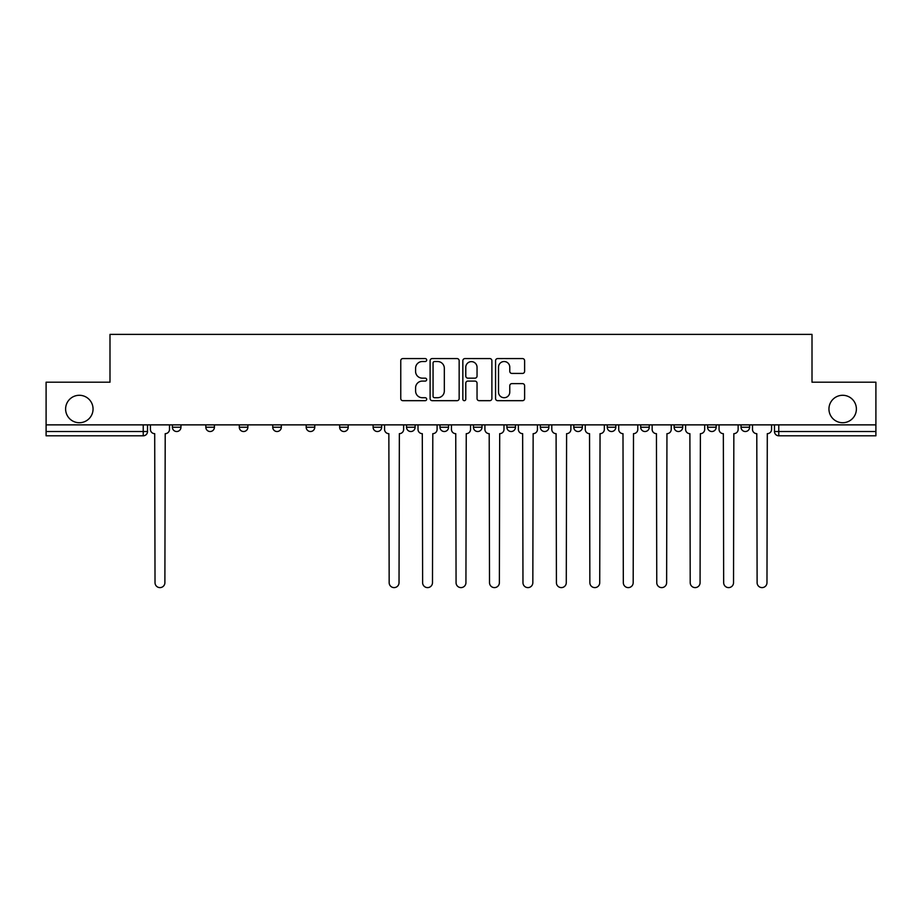<?xml version="1.0" encoding="UTF-8"?>
<svg xmlns="http://www.w3.org/2000/svg" width="922" height="922" viewBox="0 0 922 922"><rect width="100%" height="100%" fill="white"/><g stroke="black" fill="none" stroke-linecap="round" stroke-linejoin="round"><path stroke-width="1.38" d="M426.69 360.053A1.475 1.475 0 0 0 425.226 358.577L402.856 358.577A2.109 2.109 0 0 0 400.759 360.686L400.759 398.569A2.109 2.109 0 0 0 402.856 400.678L425.226 400.678A1.475 1.475 0 0 0 426.69 399.203A1.475 1.475 0 0 0 425.226 397.728L422.322 397.728A6.731 6.731 0 0 1 415.592 390.997L415.592 387.839A6.731 6.731 0 0 1 422.322 381.097L425.226 381.097A1.475 1.475 0 0 0 426.69 379.634A1.475 1.475 0 0 0 425.226 378.158L422.322 378.158A6.731 6.731 0 0 1 415.592 371.416L415.592 368.258A6.731 6.731 0 0 1 422.322 361.528L425.226 361.528A1.475 1.475 0 0 0 426.69 360.053M828.947 408.999A13.726 13.726 0 0 0 842.662 422.725A13.726 13.726 0 0 0 856.388 408.999A13.726 13.726 0 0 0 842.662 395.284A13.726 13.726 0 0 0 828.947 408.999M65.612 408.999A13.726 13.726 0 0 0 79.338 422.725A13.726 13.726 0 0 0 93.053 408.999A13.726 13.726 0 0 0 79.338 395.284A13.726 13.726 0 0 0 65.612 408.999M741.034 424.869L741.034 427.232L749.609 427.232A4.287 4.287 0 0 1 745.322 431.519A4.287 4.287 0 0 1 741.034 427.232L741.034 424.869M707.577 424.869L707.577 427.232L716.163 427.232A4.287 4.287 0 0 1 711.865 431.519A4.287 4.287 0 0 1 707.577 427.232L707.577 424.869M540.338 424.869L540.338 427.232L548.913 427.232A4.287 4.287 0 0 1 544.625 431.519A4.287 4.287 0 0 1 540.338 427.232L540.338 424.869M473.435 424.869L473.435 427.232L482.01 427.232A4.287 4.287 0 0 1 477.723 431.519A4.287 4.287 0 0 1 473.435 427.232L473.435 424.869M439.99 424.869L439.99 427.232L448.565 427.232A4.287 4.287 0 0 1 444.277 431.519A4.287 4.287 0 0 1 439.99 427.232L439.99 424.869M406.533 424.869L406.533 427.232L415.119 427.232A4.287 4.287 0 0 1 410.832 431.519A4.287 4.287 0 0 1 406.533 427.232L406.533 424.869M373.087 424.869L373.087 427.232L381.662 427.232A4.287 4.287 0 0 1 377.375 431.519A4.287 4.287 0 0 1 373.087 427.232L373.087 424.869M339.642 424.869L339.642 427.232L348.216 427.232A4.287 4.287 0 0 1 343.929 431.519A4.287 4.287 0 0 1 339.642 427.232L339.642 424.869M306.185 427.232L306.185 424.869L306.185 427.232A4.287 4.287 0 0 0 310.483 431.519A4.287 4.287 0 0 1 306.185 427.232L314.771 427.232A4.287 4.287 0 0 1 310.483 431.519A4.287 4.287 0 0 0 314.771 427.232A4.287 4.287 0 0 1 310.483 431.519M272.739 427.232L272.739 424.869L272.739 427.232A4.287 4.287 0 0 0 277.026 431.519A4.287 4.287 0 0 1 272.739 427.232L281.314 427.232A4.287 4.287 0 0 1 277.026 431.519M239.294 427.232L239.294 424.869L239.294 427.232A4.287 4.287 0 0 0 243.581 431.519A4.287 4.287 0 0 1 239.294 427.232L247.868 427.232A4.287 4.287 0 0 1 243.581 431.519M522.509 373.422A2.109 2.109 0 0 0 524.618 371.312L524.618 360.686A2.109 2.109 0 0 0 522.509 358.577L497.673 358.577A2.109 2.109 0 0 0 495.563 360.686L495.563 398.569A2.109 2.109 0 0 0 497.673 400.678L522.509 400.678A2.109 2.109 0 0 0 524.618 398.569L524.618 385.73A2.109 2.109 0 0 0 522.509 383.633L511.883 383.633A2.109 2.109 0 0 0 509.774 385.73L509.774 392.104A5.636 5.636 0 0 1 504.15 397.728A5.636 5.636 0 0 1 498.514 392.104L498.514 367.163A5.636 5.636 0 0 1 504.15 361.528A5.636 5.636 0 0 1 509.774 367.163L509.774 371.312A2.109 2.109 0 0 0 511.883 373.422L522.509 373.422M46.1 424.869L46.1 382.204L109.995 382.204L109.995 334.386L812.005 334.386L812.005 382.204L875.9 382.204L875.9 424.869L46.1 424.869L46.1 431.519L147.52 431.519L147.52 424.869M459.156 360.686A2.109 2.109 0 0 0 457.058 358.577L432.222 358.577A2.109 2.109 0 0 0 430.113 360.686L430.113 398.569A2.109 2.109 0 0 0 432.222 400.678L457.058 400.678A2.109 2.109 0 0 0 459.156 398.569L459.156 360.686M464.942 358.577L489.778 358.577A2.109 2.109 0 0 1 491.887 360.686L491.887 398.569A2.109 2.109 0 0 1 489.778 400.678L479.152 400.678A2.109 2.109 0 0 1 477.043 398.569L477.043 383.206A2.109 2.109 0 0 0 474.945 381.097L467.892 381.097A2.109 2.109 0 0 0 465.783 383.206L465.783 399.203A1.475 1.475 0 0 1 464.319 400.678A1.475 1.475 0 0 1 462.844 399.203L462.844 360.686A2.109 2.109 0 0 1 464.942 358.577M774.48 424.869L774.48 431.519L875.9 431.519L875.9 435.806L778.767 435.806A4.287 4.287 0 0 1 774.48 431.519M875.9 424.869L875.9 431.519M143.233 424.869L143.233 435.806A4.287 4.287 0 0 0 147.52 431.519A4.287 4.287 0 0 1 143.233 435.806L46.1 435.806L46.1 431.519M749.609 424.869L749.609 427.232M716.163 424.869L716.163 427.232M682.706 424.869L682.706 427.232A4.287 4.287 0 0 1 678.419 431.519A4.287 4.287 0 0 1 674.132 427.232A4.287 4.287 0 0 0 678.419 431.519M674.132 424.869L674.132 427.232L682.706 427.232M649.261 424.869L649.261 427.232A4.287 4.287 0 0 1 644.974 431.519A4.287 4.287 0 0 1 640.686 427.232L649.261 427.232A4.287 4.287 0 0 1 644.974 431.519A4.287 4.287 0 0 0 649.261 427.232M640.686 424.869L640.686 427.232M615.815 424.869L615.815 427.232A4.287 4.287 0 0 1 611.517 431.519A4.287 4.287 0 0 1 607.229 427.232A4.287 4.287 0 0 0 611.517 431.519M607.229 424.869L607.229 427.232L615.815 427.232M582.358 424.869L582.358 427.232A4.287 4.287 0 0 1 578.071 431.519A4.287 4.287 0 0 1 573.784 427.232L582.358 427.232M573.784 424.869L573.784 427.232M548.913 424.869L548.913 427.232M515.467 424.869L515.467 427.232A4.287 4.287 0 0 1 511.168 431.519A4.287 4.287 0 0 1 506.881 427.232L515.467 427.232M506.881 424.869L506.881 427.232M482.01 424.869L482.01 427.232M448.565 424.869L448.565 427.232M415.119 424.869L415.119 427.232L415.119 424.869M381.662 424.869L381.662 427.232A4.287 4.287 0 0 1 377.375 431.519A4.287 4.287 0 0 0 381.662 427.232M348.216 424.869L348.216 427.232A4.287 4.287 0 0 1 343.929 431.519A4.287 4.287 0 0 0 348.216 427.232L348.216 424.869M314.771 424.869L314.771 427.232M281.314 424.869L281.314 427.232L281.314 424.869M247.868 424.869L247.868 427.232L247.868 424.869M205.837 424.869L205.837 427.232L214.423 427.232L214.423 424.869L214.423 427.232A4.287 4.287 0 0 1 210.135 431.519A4.287 4.287 0 0 1 205.837 427.232A4.287 4.287 0 0 0 210.135 431.519A4.287 4.287 0 0 0 214.423 427.232A4.287 4.287 0 0 1 210.135 431.519M172.391 424.869L172.391 427.232L180.966 427.232L180.966 424.869L180.966 427.232A4.287 4.287 0 0 1 176.678 431.519A4.287 4.287 0 0 1 172.391 427.232A4.287 4.287 0 0 0 176.678 431.519A4.287 4.287 0 0 0 180.966 427.232A4.287 4.287 0 0 1 176.678 431.519M434.539 361.528A1.475 1.475 0 0 0 433.063 363.003L433.063 396.253A1.475 1.475 0 0 0 434.539 397.728L437.581 397.728A6.731 6.731 0 0 0 444.323 390.997L444.323 368.258A6.731 6.731 0 0 0 437.581 361.528L434.539 361.528M477.043 367.267A5.636 5.636 0 0 0 471.419 361.631A5.636 5.636 0 0 0 465.783 367.267L465.783 376.049A2.109 2.109 0 0 0 467.892 378.158L474.945 378.158A2.109 2.109 0 0 0 477.043 376.049L477.043 367.267M150.413 429.375L150.413 424.869L150.413 429.375A4.287 4.287 0 0 0 154.7 433.663L155.023 582.681A4.933 4.933 0 0 0 159.955 587.614A4.933 4.933 0 0 0 164.888 582.681L165.211 433.663A4.287 4.287 0 0 0 169.498 429.375L169.498 424.869L169.498 429.375M154.7 433.663L155.023 582.681M164.888 582.681L165.211 433.663M418.012 429.375L418.012 424.869L418.012 429.375A4.287 4.287 0 0 0 422.299 433.663L422.622 582.681A4.933 4.933 0 0 0 427.554 587.614A4.933 4.933 0 0 0 432.487 582.681L432.798 433.663A4.287 4.287 0 0 0 437.097 429.375L437.097 424.869L437.097 429.375M451.457 429.375L451.457 424.869L451.457 429.375A4.287 4.287 0 0 0 455.745 433.663L456.067 582.681A4.933 4.933 0 0 0 461 587.614A4.933 4.933 0 0 0 465.933 582.681L466.255 433.663A4.287 4.287 0 0 0 470.543 429.375L470.543 424.869L470.543 429.375M484.903 429.375L484.903 424.869L484.903 429.375A4.287 4.287 0 0 0 489.202 433.663L489.513 582.681A4.933 4.933 0 0 0 494.446 587.614A4.933 4.933 0 0 0 499.378 582.681L499.701 433.663A4.287 4.287 0 0 0 503.988 429.375L503.988 424.869L503.988 429.375M518.36 429.375L518.36 424.869L518.36 429.375A4.287 4.287 0 0 0 522.647 433.663L522.97 582.681A4.933 4.933 0 0 0 527.903 587.614A4.933 4.933 0 0 0 532.835 582.681L533.147 433.663A4.287 4.287 0 0 0 537.445 429.375L537.445 424.869L537.445 429.375M551.805 429.375L551.805 424.869L551.805 429.375A4.287 4.287 0 0 0 556.093 433.663L556.415 582.681A4.933 4.933 0 0 0 561.348 587.614A4.933 4.933 0 0 0 566.281 582.681L566.604 433.663A4.287 4.287 0 0 0 570.891 429.375L570.891 424.869L570.891 429.375M585.251 429.375L585.251 424.869L585.251 429.375A4.287 4.287 0 0 0 589.538 433.663L589.861 582.681A4.933 4.933 0 0 0 594.794 587.614A4.933 4.933 0 0 0 599.726 582.681L600.049 433.663A4.287 4.287 0 0 0 604.336 429.375L604.336 424.869L604.336 429.375M618.708 429.375L618.708 424.869L618.708 429.375A4.287 4.287 0 0 0 622.995 433.663L623.318 582.681A4.933 4.933 0 0 0 628.251 587.614A4.933 4.933 0 0 0 633.183 582.681L633.495 433.663A4.287 4.287 0 0 0 637.793 429.375L637.793 424.869L637.793 429.375M652.154 429.375L652.154 424.869L652.154 429.375A4.287 4.287 0 0 0 656.441 433.663L656.764 582.681A4.933 4.933 0 0 0 661.696 587.614A4.933 4.933 0 0 0 666.629 582.681L666.952 433.663A4.287 4.287 0 0 0 671.239 429.375L671.239 424.869L671.239 429.375M685.599 429.375L685.599 424.869L685.599 429.375A4.287 4.287 0 0 0 689.887 433.663L690.209 582.681A4.933 4.933 0 0 0 695.142 587.614A4.933 4.933 0 0 0 700.075 582.681L700.397 433.663A4.287 4.287 0 0 0 704.685 429.375L704.685 424.869L704.685 429.375M384.555 424.869L384.555 429.375A4.287 4.287 0 0 0 388.853 433.663L389.165 582.681A4.933 4.933 0 0 0 394.097 587.614A4.933 4.933 0 0 0 399.03 582.681L399.353 433.663A4.287 4.287 0 0 0 403.64 429.375L403.64 424.869M422.299 433.663L422.622 582.681M432.487 582.681L432.798 433.663M455.745 433.663L456.067 582.681M465.933 582.681L466.255 433.663M489.202 433.663L489.513 582.681M499.378 582.681L499.701 433.663M522.647 433.663L522.97 582.681M532.835 582.681L533.147 433.663M556.093 433.663L556.415 582.681M566.281 582.681L566.604 433.663M589.538 433.663L589.861 582.681M599.726 582.681L600.049 433.663M622.995 433.663L623.318 582.681M633.183 582.681L633.495 433.663M656.441 433.663L656.764 582.681M666.629 582.681L666.952 433.663M689.887 433.663L690.209 582.681M700.075 582.681L700.397 433.663M719.056 429.375L719.056 424.869L719.056 429.375A4.287 4.287 0 0 0 723.344 433.663L723.666 582.681A4.933 4.933 0 0 0 728.599 587.614A4.933 4.933 0 0 0 733.532 582.681L733.843 433.663A4.287 4.287 0 0 0 738.142 429.375L738.142 424.869L738.142 429.375M723.344 433.663L723.666 582.681M733.532 582.681L733.843 433.663M752.502 429.375L752.502 424.869L752.502 429.375A4.287 4.287 0 0 0 756.789 433.663L757.112 582.681A4.933 4.933 0 0 0 762.045 587.614A4.933 4.933 0 0 0 766.977 582.681L767.3 433.663A4.287 4.287 0 0 0 771.587 429.375L771.587 424.869L771.587 429.375M756.789 433.663L757.112 582.681M766.977 582.681L767.3 433.663M778.767 424.869L778.767 435.806"/></g></svg>
